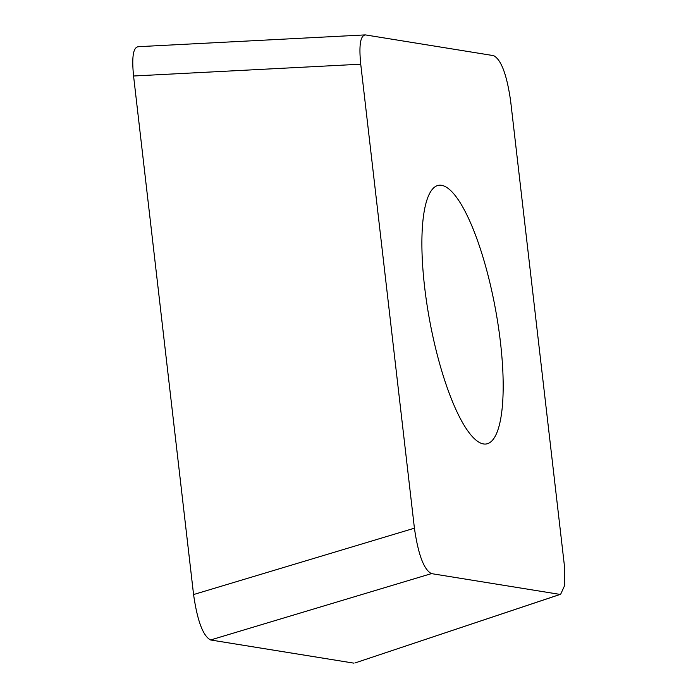 <?xml version="1.0" encoding="UTF-8"?>
<svg xmlns="http://www.w3.org/2000/svg" width="698" height="698" viewBox="0 0 698 698"><rect width="100%" height="100%" fill="white"/><g stroke="black" fill="none" stroke-linecap="round" stroke-linejoin="round"><path stroke-width="1.05" d="M365.071 34.9L365.639 34.944C360.43 35.153 358.798 44.908 360.735 64.199L414.42 528.194C418.215 554.561 423.895 569.708 431.451 573.616L210.595 639.97C203.039 636.053 197.368 620.915 193.573 594.548A38.259 9.711 -100.5 0 1 193.529 594.216L133.597 76.23A38.259 9.711 -100.5 0 1 133.571 76.003C131.634 56.713 133.266 46.958 138.474 46.749M210.595 639.97L353.616 663.1A38.259 9.711 -100.5 0 1 353.554 663.091L210.683 639.987M355.413 662.821L560.66 594.26L564.665 585.456L564.333 565.057L510.639 101.062C506.853 74.695 501.173 59.557 493.617 55.639L365.639 34.944M364.731 34.926L138.064 46.705M360.735 64.199L133.571 76.003L193.573 594.548L414.42 528.194M431.451 573.616L559.43 594.312M477.153 441.005A131.521 33.373 79.5 0 0 486.602 443.928A131.521 33.373 79.5 0 0 498.241 325.678A131.521 33.373 79.5 0 0 447.907 188.251A131.521 33.373 79.5 0 0 438.466 185.328A131.521 33.373 79.5 0 0 426.827 303.578A131.521 33.373 79.5 0 0 477.153 441.005M560.337 594.33L354.846 663.013"/></g></svg>
